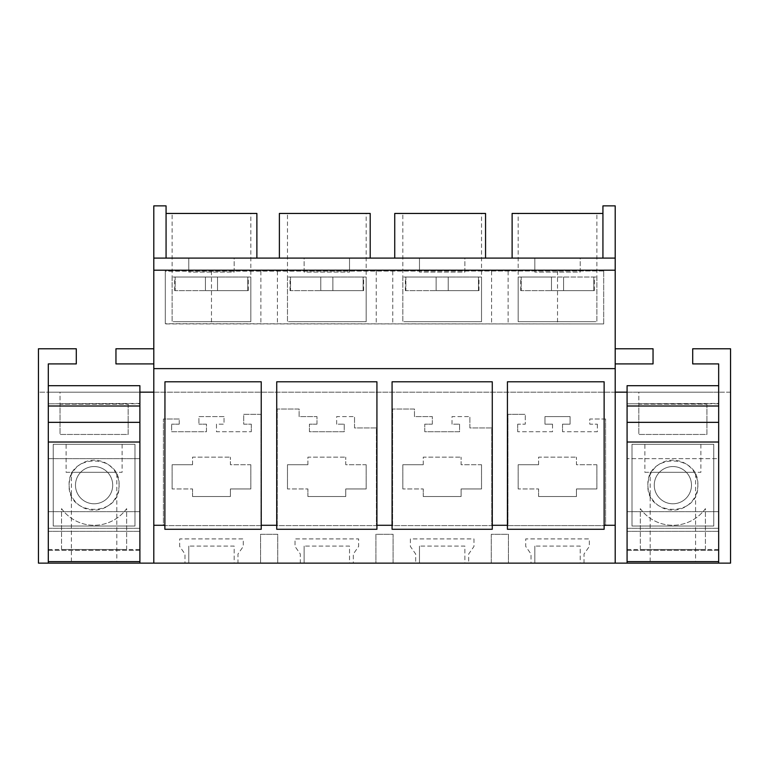 <?xml version="1.0" encoding="UTF-8"?>
<svg xmlns="http://www.w3.org/2000/svg" width="769" height="769" viewBox="0 0 769 769"><rect width="100%" height="100%" fill="white"/><g stroke="black" fill="none" stroke-linecap="round" stroke-linejoin="round"><path stroke-width="0.58" stroke-dasharray="3.85 2.88" d="M166.066 213.446L166.066 205.871L153.8 205.871L153.8 258.096L166.066 258.096L166.066 213.446L256.884 213.446L256.884 258.096L153.8 258.096L615.2 258.096L602.934 258.096L615.2 258.096L615.2 205.871L602.934 205.871L602.934 213.446L512.116 213.446L512.116 258.096L602.934 258.096L512.116 258.096M230.344 213.446L172.121 213.446L230.344 213.446M153.8 563.129L153.8 258.096M153.8 348.77L153.8 363.91L153.8 348.77L115.956 348.77L115.956 363.91L153.8 363.91M166.066 258.096L256.884 258.096M580.23 258.096L534.82 258.096L580.23 258.096L580.23 272.101L534.82 272.101L580.23 272.101L580.23 258.096M234.18 258.096L188.77 258.096L234.18 258.096L234.18 272.101L188.77 272.101L234.18 272.101L234.18 258.096M464.88 258.096L419.47 258.096L464.88 258.096L464.88 272.101L419.47 272.101L464.88 272.101L464.88 258.096M485.556 258.096L394.737 258.096L485.556 258.096L485.556 213.446L394.737 213.446L394.737 258.096M304.12 258.096L349.53 258.096L304.12 258.096L304.12 272.101L349.53 272.101L304.12 272.101L304.12 258.096M279.387 258.096L370.206 258.096L279.387 258.096L279.387 213.446L370.206 213.446L370.206 258.096M250.829 277.023L172.121 277.023L250.829 277.023L250.829 321.682L176.937 321.682L250.829 321.682L250.829 213.446M172.121 277.023L172.121 321.682L192.606 321.682L172.121 321.682L172.121 213.446M153.8 392.161L615.2 392.161L615.2 258.096M603.694 323.951L603.694 270.967L165.306 270.967L165.306 323.951L603.694 323.951L165.306 323.72L165.306 270.967M627.081 385.692L627.081 563.129L718.669 563.129L627.081 563.129L627.081 549.614L627.081 563.129L584.017 563.129L584.017 554.045L589.314 546.471L589.314 538.906L525.736 538.906L525.736 546.471L531.033 554.045L531.033 563.129L584.017 563.129L584.017 554.045L589.314 546.471L589.314 538.906L525.736 538.906L525.736 546.471L531.033 554.045L531.033 563.129L508.424 563.129L508.424 534.272L491.276 534.272L491.276 563.129L508.424 563.129L508.424 534.272L491.276 534.272L491.276 563.129L468.667 563.129L468.667 554.045L473.964 546.471L473.964 538.906L410.386 538.906L410.386 546.471L415.683 554.045L415.683 563.129L468.667 563.129L468.667 554.045L473.964 546.471L473.964 538.906L410.386 538.906L410.386 546.471L415.683 554.045L415.683 563.129L393.074 563.129L393.074 534.272L375.926 534.272L375.926 563.129L393.074 563.129L393.074 534.272L375.926 534.272L375.926 563.129L353.317 563.129L353.317 554.045L358.614 546.471L358.614 538.906L295.036 538.906L295.036 546.471L300.333 554.045L300.333 563.129L353.317 563.129L353.317 554.045L358.614 546.471L358.614 538.906L295.036 538.906L295.036 546.471L300.333 554.045L300.333 563.129L277.724 563.129L277.724 534.272L260.576 534.272L260.576 563.129L277.724 563.129L277.724 534.272L260.576 534.272L260.576 563.129L237.967 563.129L237.967 554.045L243.264 546.471L243.264 538.906L179.686 538.906L179.686 546.471L184.983 554.045L184.983 563.129L237.967 563.129L237.967 554.045L243.264 546.471L243.264 538.906L179.686 538.906L179.686 546.471L184.983 554.045L184.983 563.129L139.891 563.129L139.891 392.161L48.303 392.161L48.303 363.91L76.294 363.91L76.294 348.77L38.45 348.77L38.45 392.161L139.891 392.161L38.45 392.161L38.45 563.129L48.303 563.129L48.303 549.614L48.303 563.129L139.891 563.129L139.891 392.161L730.55 392.161L730.55 348.77L692.706 348.77L692.706 363.91L718.669 363.91L718.669 392.161L730.55 392.161L730.55 563.129L718.669 563.129L718.669 392.161L627.081 392.161L627.081 563.129L718.669 563.129L718.669 392.161L718.669 403.802L627.081 403.802L718.669 403.437M139.891 563.129L48.303 563.129L48.303 392.161L48.303 563.129L139.891 563.129L139.891 549.614L139.891 563.129L139.891 550.354L48.303 550.354L48.303 442.021L139.891 442.021L139.891 561.61L139.891 422.344L48.303 422.344L48.303 561.61L139.891 561.61M580.23 563.129L534.82 563.129L580.23 563.129L580.23 546.096L534.82 546.096L580.23 546.096L580.23 563.129M464.88 563.129L419.47 563.129L464.88 563.129L464.88 546.096L419.47 546.096L464.88 546.096L464.88 563.129M349.53 563.129L304.12 563.129L349.53 563.129L349.53 546.096L304.12 546.096L349.53 546.096L349.53 563.129M234.18 563.129L188.77 563.129L234.18 563.129L234.18 546.096L188.77 546.096L234.18 546.096L234.18 563.129M188.77 258.096L188.77 272.101L188.77 258.096M603.694 270.967L165.306 271.197M48.303 406.013L48.303 385.692L48.303 405.696L48.303 392.161L139.891 392.161L139.891 403.802L48.303 403.802L139.891 403.437M139.891 385.692L139.891 403.802M605.587 419.018L589.765 419.018L589.765 424.161L597.34 424.161L589.765 424.161L589.765 419.018L605.587 419.018L605.587 525.583L507.953 525.583L507.953 414.318L525.285 414.318L507.953 414.318L507.953 525.583L605.587 525.583L605.587 419.018M597.34 424.161L597.34 431.726L562.524 431.726L597.34 431.726L597.34 424.161M562.524 424.161L562.524 431.726L562.524 424.161L570.089 424.161L570.089 416.596L544.961 416.596L544.961 424.161L552.526 424.161L544.961 424.161L544.961 416.596L570.089 416.596L570.089 424.161L562.524 424.161M552.526 424.161L552.526 431.726L517.71 431.726L552.526 431.726L552.526 424.161M517.71 424.161L517.71 431.726L517.71 424.161L525.285 424.161L525.285 414.318L525.285 424.161L517.71 424.161M224.039 416.596L198.911 416.596L198.911 424.161L198.911 416.596L224.039 416.596L224.039 424.161L216.474 424.161L216.474 431.726L251.29 431.726L216.474 431.726L216.474 424.161L224.039 424.161L224.039 416.596M206.477 424.161L198.911 424.161L206.477 424.161L206.477 431.726L171.66 431.726L171.66 424.161L171.66 431.726L206.477 431.726L206.477 424.161M179.235 424.161L171.66 424.161L179.235 424.161L179.235 419.018L163.412 419.018L163.412 525.583L261.047 525.583L261.047 414.318L243.715 414.318L243.715 424.161L251.29 424.161L243.715 424.161L243.715 414.318L261.047 414.318L261.047 525.583L163.412 525.583L163.412 419.018L179.235 419.018L179.235 424.161M251.29 424.161L251.29 431.726L251.29 424.161M336.668 424.161L336.668 416.596L354.528 416.596L336.668 416.596L336.668 424.161L344.233 424.161L336.668 424.161M344.233 424.161L344.233 431.726L309.417 431.726L309.417 424.161L309.417 431.726L344.233 431.726L344.233 424.161M316.982 424.161L309.417 424.161L316.982 424.161L316.982 416.596L299.122 416.596L299.122 409.021L277.253 409.021L277.253 525.583L376.397 525.583L376.397 427.949L354.528 427.949L354.528 416.596L354.528 427.949L376.397 427.949L376.397 525.583L277.253 525.583L277.253 409.021L299.122 409.021L299.122 416.596L316.982 416.596L316.982 424.161M452.018 424.161L452.018 416.596L469.878 416.596L452.018 416.596L452.018 424.161L459.583 424.161L452.018 424.161M459.583 424.161L459.583 431.726L424.767 431.726L424.767 424.161L424.767 431.726L459.583 431.726L459.583 424.161M432.332 424.161L424.767 424.161L432.332 424.161L432.332 416.596L414.472 416.596L414.472 409.021L392.603 409.021L392.603 525.583L491.747 525.583L491.747 427.949L469.878 427.949L469.878 416.596L469.878 427.949L491.747 427.949L491.747 525.583L392.603 525.583L392.603 409.021L414.472 409.021L414.472 416.596L432.332 416.596L432.332 424.161M48.303 549.614L139.891 549.614M188.77 563.129L188.77 546.096L188.77 563.129M261.239 381.789L261.239 529.283L164.874 529.283L164.96 381.789L261.239 381.789M260.893 271.236L260.893 323.682M277.407 271.236L277.407 323.682M192.548 464.726L192.548 457.161L230.402 457.161L192.548 457.161L192.548 464.726L172.121 464.726L192.548 464.726M172.121 488.949L172.121 464.726L172.121 488.949L192.548 488.949L172.121 488.949M192.548 496.524L192.548 488.949L192.548 496.524L230.402 496.524L230.402 488.949L250.829 488.949L230.402 488.949L230.402 496.524L192.548 496.524M250.829 464.726L250.829 488.949L250.829 464.726L230.402 464.726L230.402 457.161L230.402 464.726L250.829 464.726M376.243 271.236L376.243 323.682M392.757 271.236L392.757 323.682M349.53 258.096L349.53 272.101L349.53 258.096M276.725 381.789L276.725 529.283L376.925 529.283L376.925 381.789L276.725 381.789M304.12 563.129L304.12 546.096L304.12 563.129M307.898 464.726L307.898 457.161L345.752 457.161L307.898 457.161L307.898 464.726L287.471 464.726L307.898 464.726M287.471 488.949L287.471 464.726L287.471 488.949L307.898 488.949L287.471 488.949M307.898 496.524L307.898 488.949L307.898 496.524L345.752 496.524L345.752 488.949L366.179 488.949L345.752 488.949L345.752 496.524L307.898 496.524M366.179 464.726L366.179 488.949L366.179 464.726L345.752 464.726L345.752 457.161L345.752 464.726L366.179 464.726M345.694 213.446L287.471 213.446L345.694 213.446M366.179 277.023L287.471 277.023L366.179 277.023L366.179 321.682L292.287 321.682L366.179 321.682L366.179 213.446M287.471 277.023L287.471 321.682L307.956 321.682L287.471 321.682L287.471 213.446M491.593 271.236L491.593 323.682M508.107 271.236L508.107 323.682M419.47 258.096L419.47 272.101L419.47 258.096M392.075 381.789L392.075 529.283L492.275 529.283L492.275 381.789L392.075 381.789M419.47 563.129L419.47 546.096L419.47 563.129M423.248 464.726L423.248 457.161L461.102 457.161L423.248 457.161L423.248 464.726L402.821 464.726L423.248 464.726M402.821 488.949L402.821 464.726L402.821 488.949L423.248 488.949L402.821 488.949M423.248 496.524L423.248 488.949L423.248 496.524L461.102 496.524L461.102 488.949L481.529 488.949L461.102 488.949L461.102 496.524L423.248 496.524M481.529 464.726L481.529 488.949L481.529 464.726L461.102 464.726L461.102 457.161L461.102 464.726L481.529 464.726M461.044 213.446L402.821 213.446L461.044 213.446M481.529 277.023L402.821 277.023L481.529 277.023L481.529 321.682L407.637 321.682L481.529 321.682L481.529 213.446M402.821 277.023L402.821 321.682L423.306 321.682L402.821 321.682L402.821 213.446M615.2 563.129L615.2 392.161M615.2 363.91L615.2 348.77L615.2 363.91L653.044 363.91L653.044 348.77L615.2 348.77M718.669 563.129L718.669 550.354L627.081 550.354L627.081 442.021L627.081 561.61L718.669 561.61L718.669 422.344L627.081 422.344L627.081 561.61M602.934 258.096L602.934 213.446M534.82 258.096L534.82 272.101L534.82 258.096M507.425 381.789L507.425 529.283L604.126 529.283L604.126 381.789L507.425 381.789M627.081 549.614L718.669 549.614M627.081 406.013L627.081 392.161L718.669 392.161L718.669 403.802M534.82 563.129L534.82 546.096L534.82 563.129M603.694 271.197L603.694 323.72M538.656 213.446L596.879 213.446L538.656 213.446M518.171 277.023L596.879 277.023L518.171 277.023L518.171 321.682L592.063 321.682L518.171 321.682L518.171 213.446M596.879 277.023L596.879 321.682L576.394 321.682L596.879 321.682L596.879 213.446M538.598 464.726L538.598 457.161L576.452 457.161L538.598 457.161L538.598 464.726L518.171 464.726L538.598 464.726M518.171 488.949L518.171 464.726L518.171 488.949L538.598 488.949L518.171 488.949M538.598 496.524L538.598 488.949L538.598 496.524L576.452 496.524L576.452 488.949L596.879 488.949L576.452 488.949L576.452 496.524L538.598 496.524M596.879 464.726L596.879 488.949L596.879 464.726L576.452 464.726L576.452 457.161L576.452 464.726L596.879 464.726M61.549 549.499L61.549 508.617A40.113 40.113 0 0 0 126.645 508.617L126.645 549.499L61.549 549.499L61.549 508.617A40.113 40.113 0 0 0 126.645 508.617L126.645 549.499L61.549 549.499M119.07 485.162A24.973 24.973 0 0 1 94.097 510.145A24.973 24.973 0 0 1 69.123 485.162A24.973 24.973 0 0 1 94.097 460.189A24.973 24.973 0 0 1 119.07 485.162C120.608 517.383 67.585 517.383 69.123 485.162C67.585 452.951 120.608 452.951 119.07 485.162M128.154 404.177L128.154 434.456L60.04 434.456L60.04 404.177L128.154 404.177L60.04 404.177L60.04 392.161L128.154 392.161L60.04 392.161L60.04 434.456L128.154 434.456L128.154 404.177M48.303 442.021L139.891 442.021L48.303 442.021L48.303 561.61M48.303 563.129L48.303 550.354L139.891 550.354L139.891 442.021M139.891 392.161L139.891 406.013M48.303 511.654L139.891 511.654L48.303 511.654M48.303 531.341L139.891 531.341L48.303 531.341M116.801 561.61L71.392 561.61L116.801 561.61L116.801 472.301L71.392 472.301L116.801 472.301M122.098 442.021L66.096 442.021L122.098 442.021L122.098 472.301L66.096 472.301L66.096 442.021M48.303 405.696L139.891 405.696L48.303 405.696M48.303 549.508L139.891 549.508M48.303 528.313L139.891 528.313L48.303 528.313M48.303 458.68L139.891 458.68L48.303 458.68M71.392 561.61L71.392 472.301M66.096 472.301L122.098 472.301M175.169 277.023L205.419 277.023L174.669 277.023L175.169 277.023L175.169 290.644L205.419 290.644L175.169 290.644L175.169 277.023M205.419 277.023L247.781 277.023L205.419 277.023L205.419 290.644L247.781 290.644L247.781 277.023L248.281 277.023L247.781 277.023L247.781 290.644L205.419 290.644L205.419 277.023M175.169 290.644L174.669 290.644L175.169 290.644M217.531 277.023L217.531 290.644L217.531 277.023M247.781 290.644L248.281 290.644L247.781 290.644M290.519 277.023L320.769 277.023L290.019 277.023L290.519 277.023L290.519 290.644L320.769 290.644L290.519 290.644L290.519 277.023M320.769 277.023L363.131 277.023L320.769 277.023L320.769 290.644L363.131 290.644L363.131 277.023L363.631 277.023L363.131 277.023L363.131 290.644L320.769 290.644L320.769 277.023M290.519 290.644L290.019 290.644L290.519 290.644M332.881 277.023L332.881 290.644L332.881 277.023M363.131 290.644L363.631 290.644L363.131 290.644M405.869 277.023L436.119 277.023L405.369 277.023L405.869 277.023L405.869 290.644L436.119 290.644L405.869 290.644L405.869 277.023M436.119 277.023L478.481 277.023L436.119 277.023L436.119 290.644L478.481 290.644L478.481 277.023L478.981 277.023L478.481 277.023L478.481 290.644L436.119 290.644L436.119 277.023M405.869 290.644L405.369 290.644L405.869 290.644M448.231 277.023L448.231 290.644L448.231 277.023M478.481 290.644L478.981 290.644L478.481 290.644M521.219 277.023L551.469 277.023L520.719 277.023L521.219 277.023L521.219 290.644L551.469 290.644L521.219 290.644L521.219 277.023M551.469 277.023L593.831 277.023L551.469 277.023L551.469 290.644L593.831 290.644L593.831 277.023L594.331 277.023L593.831 277.023L593.831 290.644L551.469 290.644L551.469 277.023M521.219 290.644L520.719 290.644L521.219 290.644M563.581 277.023L563.581 290.644L563.581 277.023M593.831 290.644L594.331 290.644L593.831 290.644M640.327 549.499L640.327 508.617A40.113 40.113 0 0 0 705.423 508.617L705.423 549.499L640.327 549.499L640.327 508.617A40.113 40.113 0 0 0 705.423 508.617L705.423 549.499L640.327 549.499M697.848 485.162A24.973 24.973 0 0 1 672.875 510.145A24.973 24.973 0 0 1 647.902 485.162A24.973 24.973 0 0 1 672.875 460.189A24.973 24.973 0 0 1 697.848 485.162C699.386 517.383 646.364 517.383 647.902 485.162C646.364 452.951 699.386 452.951 697.848 485.162M706.932 404.177L706.932 434.456L638.818 434.456L638.818 404.177L706.932 404.177L638.818 404.177L638.818 392.161L706.932 392.161L638.818 392.161L638.818 434.456L706.932 434.456L706.932 404.177M627.081 563.129L627.081 550.354L718.669 550.354L718.669 511.654L718.669 561.61M627.081 392.161L718.669 392.161L718.669 405.696L718.669 385.692L718.669 406.013M718.669 458.68L718.669 528.313L718.669 458.68L627.081 458.68L718.669 458.68M627.081 511.654L718.669 511.654L627.081 511.654M627.081 531.341L718.669 531.341L627.081 531.341M695.58 561.61L650.17 561.61L695.58 561.61L695.58 472.301L650.17 472.301L695.58 472.301M627.081 442.021L718.669 442.021M700.876 442.021L644.874 442.021L700.876 442.021L700.876 472.301L644.874 472.301L644.874 442.021M627.081 405.696L718.669 405.696L627.081 405.696M627.081 549.508L718.669 549.508M627.081 528.313L718.669 528.313L627.081 528.313M650.17 561.61L650.17 472.301M644.874 472.301L700.876 472.301M77.765 476.242A18.61 18.61 0 0 1 103.017 468.83A18.61 18.61 0 0 1 110.428 494.092A18.61 18.61 0 0 1 85.176 501.503A18.61 18.61 0 0 1 77.765 476.242A18.61 18.61 0 0 1 103.017 468.83A18.61 18.61 0 0 1 110.428 494.092A18.61 18.61 0 0 1 85.176 501.503A18.61 18.61 0 0 1 77.765 476.242M53.224 444.29L53.224 526.034L134.969 526.034L134.969 444.29L53.224 444.29L53.224 526.034L134.969 526.034L134.969 444.29L53.224 444.29M656.543 476.242A18.61 18.61 0 0 1 681.795 468.83A18.61 18.61 0 0 1 689.207 494.092A18.61 18.61 0 0 1 663.955 501.503A18.61 18.61 0 0 1 656.543 476.242A18.61 18.61 0 0 1 681.795 468.83A18.61 18.61 0 0 1 689.207 494.092A18.61 18.61 0 0 1 663.955 501.503A18.61 18.61 0 0 1 656.543 476.242M632.003 444.29L632.003 526.034L713.747 526.034L713.747 444.29L632.003 444.29L632.003 526.034L713.747 526.034L713.747 444.29L632.003 444.29M211.475 271.072L211.475 323.845M557.525 271.072L557.525 323.845M174.669 290.644L174.669 277.023M248.281 290.644L248.281 277.023M290.019 290.644L290.019 277.023M363.631 290.644L363.631 277.023M405.369 290.644L405.369 277.023M478.981 290.644L478.981 277.023M520.719 290.644L520.719 277.023M594.331 290.644L594.331 277.023"/><path stroke-width="1.15" d="M166.066 258.096L166.066 205.871L153.8 205.871L153.8 563.129L730.55 563.129L730.55 348.77L692.706 348.77L692.706 363.91L718.669 363.91L718.669 563.129M166.066 213.446L256.884 213.446L256.884 258.096M153.8 258.096L615.2 258.096L615.2 563.129M48.303 385.692L139.891 385.692L139.891 392.161L153.8 392.161M615.2 392.161L627.081 392.161L627.081 563.129M139.891 392.161L139.891 563.129L153.8 563.129M48.303 563.129L48.303 363.91L76.294 363.91L76.294 348.77L38.45 348.77L38.45 563.129L139.891 563.129M153.8 525.285L164.874 525.285L164.874 529.283L261.239 529.283L261.239 525.285L276.725 525.285L276.725 529.283L376.925 529.283L376.925 525.285L392.075 525.285L392.075 529.283L492.275 529.283L492.275 525.285L507.425 525.285L507.425 529.283L604.126 529.283L604.126 525.285L615.2 525.285M153.8 368.62L615.2 368.62M164.874 525.285L164.96 381.789L261.239 381.789L261.239 525.285M276.725 525.285L276.725 381.789L376.925 381.789L376.925 525.285M392.075 525.285L392.075 381.789L492.275 381.789L492.275 525.285M507.425 525.285L507.425 381.789L604.126 381.789L604.126 525.285M153.8 270.207L615.2 270.207M153.8 363.91L115.956 363.91L115.956 348.77L153.8 348.77M279.387 258.096L279.387 213.446L370.206 213.446L370.206 258.096M394.737 258.096L394.737 213.446L485.556 213.446L485.556 258.096M615.2 258.096L615.2 205.871L602.934 205.871L602.934 258.096M615.2 363.91L653.044 363.91L653.044 348.77L615.2 348.77M512.116 258.096L512.116 213.446L602.934 213.446M48.303 422.344L48.303 406.013L139.891 406.013L139.891 422.344L48.303 422.344M48.303 561.61L139.891 561.61M48.303 442.021L139.891 442.021M627.081 422.344L627.081 406.013L718.669 406.013L718.669 422.344L627.081 422.344M718.669 385.692L627.081 385.692L627.081 392.161M627.081 561.61L718.669 561.61M627.081 442.021L718.669 442.021"/></g></svg>
